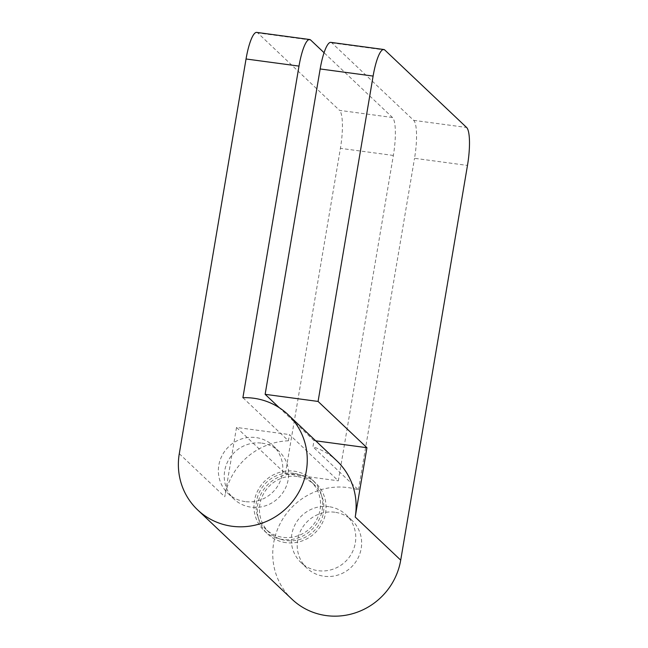 <?xml version="1.0" encoding="UTF-8"?>
<svg xmlns="http://www.w3.org/2000/svg" width="648" height="648" viewBox="0 0 648 648"><rect width="100%" height="100%" fill="white"/><g stroke="black" fill="none" stroke-linecap="round" stroke-linejoin="round"><path stroke-width="0.49" stroke-dasharray="3.24 2.43" d="M336.83 460.825A65.667 63.334 -46.6 0 0 312.944 446.82L313.997 440.591L279.264 407.697M292.037 599.27A65.667 63.334 133.4 0 1 279.798 524.297A65.667 63.334 133.4 0 1 348.008 487.588A65.667 63.334 133.4 0 1 358.449 489.904L312.944 446.82M242.903 397.702L288.409 440.794L289.462 434.565L338.321 480.824L393.352 155.455A32.829 7.112 97.7 0 0 392.477 117.499L324.057 52.707M392.477 117.499L339.536 110.371L257.75 32.935A32.829 7.112 -82.3 0 0 256.713 32.4M288.409 440.794A65.667 63.334 -46.6 0 0 224.791 496.781L236.52 427.437L289.462 434.565M236.52 427.437L285.379 473.704L338.321 480.824M285.379 473.704L340.411 148.335A32.829 7.112 -82.3 0 0 339.536 110.371M330.836 42.371A32.829 7.112 -82.3 0 1 331.873 42.906L413.651 120.35A32.829 7.112 -82.3 0 1 414.534 158.306L467.475 165.426M358.449 489.904L414.534 158.306M315.698 440.818L313.997 440.591M245.163 501.593A32.829 31.671 133.4 0 1 228.007 493.428A32.829 31.671 133.4 0 1 221.883 455.941A32.829 31.671 133.4 0 1 255.992 437.586A32.829 31.671 133.4 0 1 273.156 445.751A32.829 31.671 133.4 0 1 279.272 483.238A32.829 31.671 133.4 0 1 245.163 501.593M261.865 443.143A32.829 31.671 133.4 0 1 279.021 451.308A32.829 31.671 133.4 0 1 285.144 488.795A32.829 31.671 133.4 0 1 251.035 507.149A32.829 31.671 133.4 0 1 233.879 498.984A32.829 31.671 133.4 0 1 227.756 461.498A32.829 31.671 133.4 0 1 261.865 443.143M297.092 476.499A32.829 31.671 -46.6 0 0 262.983 494.853A32.829 31.671 -46.6 0 0 269.106 532.348A32.829 31.671 -46.6 0 0 286.262 540.513A32.829 31.671 -46.6 0 0 320.371 522.15A32.829 31.671 -46.6 0 0 314.256 484.664A32.829 31.671 -46.6 0 0 297.092 476.499M285.906 542.643A35.024 33.777 133.4 0 1 267.6 533.936A35.024 33.777 133.4 0 1 261.071 493.946A35.024 33.777 133.4 0 1 297.456 474.368A35.024 33.777 133.4 0 1 315.762 483.076A35.024 33.777 133.4 0 1 322.283 523.066A35.024 33.777 133.4 0 1 285.906 542.643M293.738 473.324A32.829 31.671 -46.6 0 0 259.629 491.678A32.829 31.671 -46.6 0 0 265.753 529.173A32.829 31.671 -46.6 0 0 282.909 537.33A32.829 31.671 -46.6 0 0 317.018 518.975A32.829 31.671 -46.6 0 0 310.902 481.488A32.829 31.671 -46.6 0 0 293.738 473.324M282.552 539.468A35.024 33.777 133.4 0 1 264.246 530.761A35.024 33.777 133.4 0 1 257.718 490.771A35.024 33.777 133.4 0 1 294.095 471.193A35.024 33.777 133.4 0 1 312.401 479.901A35.024 33.777 133.4 0 1 318.929 519.89A35.024 33.777 133.4 0 1 282.552 539.468M334.838 512.244A32.829 31.671 -46.6 0 0 300.729 530.599A32.829 31.671 -46.6 0 0 306.852 568.085A32.829 31.671 -46.6 0 0 324.008 576.25A32.829 31.671 -46.6 0 0 358.117 557.896A32.829 31.671 -46.6 0 0 352.002 520.409A32.829 31.671 -46.6 0 0 334.838 512.244M328.965 506.679A32.829 31.671 -46.6 0 0 294.856 525.034A32.829 31.671 -46.6 0 0 300.98 562.529A32.829 31.671 -46.6 0 0 318.144 570.694A32.829 31.671 -46.6 0 0 352.245 552.339A32.829 31.671 -46.6 0 0 346.129 514.844A32.829 31.671 -46.6 0 0 328.965 506.679M310.692 40.063L257.75 32.935M179.285 453.697L224.791 496.781M393.352 155.455L340.411 148.335M331.873 42.906L384.815 50.034M413.651 120.35L466.601 127.47M273.156 445.751L279.021 451.308M228.007 493.428L233.879 498.984M269.106 532.348L265.753 529.173M314.256 484.664L310.902 481.488M264.246 530.761L267.6 533.936M312.401 479.901L315.762 483.076M306.852 568.085L300.98 562.529M352.002 520.409L346.129 514.844"/><path stroke-width="0.97" d="M400.715 560.139L355.209 517.055L366.938 447.711L318.079 401.444L373.11 76.075A32.829 7.112 97.7 0 1 383.778 49.499A32.829 7.112 97.7 0 1 384.815 50.034L466.601 127.47A32.829 7.112 97.7 0 1 467.475 165.426L400.715 560.139A65.667 63.334 133.4 0 1 326.357 615.6A65.667 63.334 133.4 0 1 292.037 599.27L197.672 509.919A65.667 63.334 -46.6 0 0 231.992 526.249A65.667 63.334 -46.6 0 0 300.21 489.54A65.667 63.334 -46.6 0 0 287.971 414.558A65.667 63.334 -46.6 0 0 253.643 398.237A65.667 63.334 -46.6 0 0 242.903 397.702L298.995 66.104L246.046 58.984A32.829 7.112 -82.3 0 1 256.713 32.4L309.663 39.52A32.829 7.112 97.7 0 0 298.995 66.104M355.209 517.055A65.667 63.334 -46.6 0 0 336.83 460.825L287.971 414.558M324.057 52.707L310.692 40.063A32.829 7.112 97.7 0 0 309.663 39.52M246.046 58.984L179.285 453.697A65.667 63.334 -46.6 0 0 197.672 509.919M279.264 407.697L265.137 394.324L320.169 68.955A32.829 7.112 -82.3 0 1 330.836 42.371L383.778 49.499M366.938 447.711L315.698 440.818M318.079 401.444L265.137 394.324M320.169 68.955L373.11 76.075"/></g></svg>
